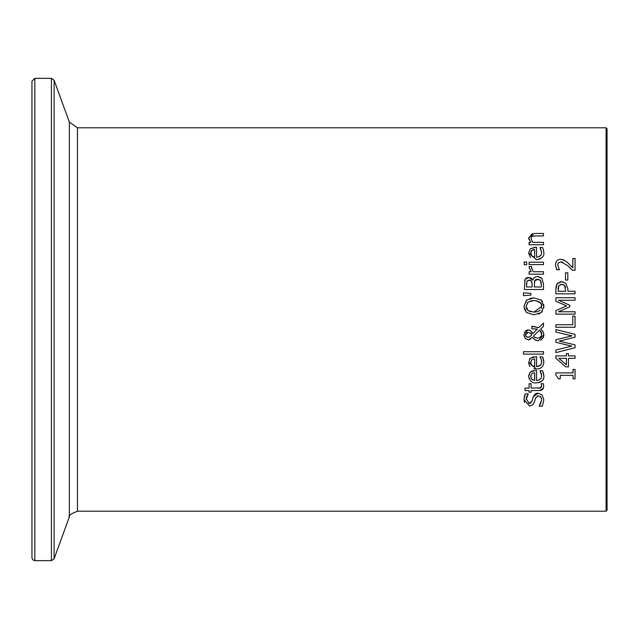 <?xml version="1.0" encoding="UTF-8"?>
<svg xmlns="http://www.w3.org/2000/svg" width="639" height="639" viewBox="0 0 639 639"><rect width="100%" height="100%" fill="white"/><g stroke="black" fill="none" stroke-linecap="round" stroke-linejoin="round"><path stroke-width="0.96" d="M562.815 259.49L567.855 262.781L572.824 267.845L572.824 258.436L575.044 258.436L575.044 270.257L572.328 270.257L567.712 265.624L560.882 261.838L558.47 262.781L557.887 263.835M555.858 262.453L556.034 262.038M562.799 262.158L560.882 261.838L558.47 262.781L557.695 265.129L559.357 269.85L556.441 269.45M571.777 269.666L569.213 267.038M556.625 269.85L555.475 264.945L555.858 262.453L556.865 260.776L558.302 259.722L560.738 259.226L564.58 260.217M567.855 262.781L572.824 267.845M557.695 265.129L559.357 269.714M543.374 378.6L543.07 379.342M541.848 381.052L540.171 382.186M539.691 382.386L538.485 382.721M543.709 374.206L543.813 375.676C544.46 379.566 541.976 381.978 536.369 382.913C532.287 383.344 529.731 381.132 528.693 376.267L528.828 374.821M529.18 378.871L528.693 376.267L530.298 372.098L535.218 370.5L536.544 370.5L536.544 380.461L538.996 380.053L541.249 377.968L541.696 375.708L539.955 370.764L542.599 370.764L543.813 375.676M529.507 373.048L530.298 372.098M531.241 371.395L533.709 370.596M542.599 370.764L543.406 372.952M541.696 375.708L541.057 372.753L539.955 370.908M531.8 373.687L530.682 376.403L531.816 379.278L534.691 380.461L534.691 372.864L532.447 373.296M530.737 375.612L530.682 376.403M530.929 377.937L531.816 379.278M534.691 372.864L533.022 373.088M532.183 379.59L532.934 380.037M528.517 403.313L529.196 403.385L532.175 400.885L533.182 396.955L538.014 393.153L542.088 394.894L543.829 399.894L542.335 406.188L539.132 406.188L541.616 400.078L541.377 398.137L539.875 396.148L537.287 395.98M526.201 398.808L529.196 403.385L531.121 402.754M527.343 395.357L526.4 397.586M526.376 397.698L526.201 398.792M524.507 402.538L523.972 399.327M524.188 397.067L525.218 393.896L528.261 393.896L526.177 399.423M535.586 397.865L534.611 401.635L532.918 404.799L529.459 406.045L523.972 399.599L525.218 393.896M541.608 399.663L541.385 398.185M540.937 397.146L540.554 396.667M540.219 404.599L541.616 400.078M533.182 396.955L535.011 394.063L536.544 393.328L538.014 393.153L542.088 394.894M532.918 404.799L529.459 406.045M538.421 395.805L535.482 398.169M543.829 399.894L542.335 406.188M539.939 368.415L538.022 368.927M541.345 359.629L539.955 356.889L542.599 356.889L543.813 361.802C543.653 366.459 541.169 368.871 536.369 369.038L533.821 368.751M530.058 366.459L529.316 365.3M529.188 365.005L528.717 363.024M536.369 369.038L528.693 362.393L530.298 358.231L533.797 356.706M529.435 359.286L530.298 358.231L536.544 356.626L536.544 366.586L539.084 366.147L541.265 364.07M543.701 360.324L543.805 361.546M542.599 356.889L543.406 359.086M541.696 361.986L541.057 358.878L539.955 357.033M536.544 366.586L540.37 365.324L541.592 363.008L541.521 360.268M531.8 359.813L530.682 362.529L531.816 365.404L534.691 366.586L534.691 358.99L532.503 359.398M530.737 361.73L530.682 362.529M530.929 364.062L531.448 364.981M531.52 365.077L532.942 366.171M534.691 358.99L533.006 359.222M541.433 387.098L541.497 384.718M538.022 388.161L539.683 388.121M540.171 388.041L541.648 385.788L541.185 383.704L543.358 383.704L543.765 386.395L542.639 389.478L540.514 390.469L531.105 390.589L531.105 392.218L529.1 392.218L529.1 390.589L524.97 390.589L524.97 388.161L529.1 388.161L529.1 383.704L531.105 383.704L531.105 388.161L540.754 387.825M543.462 388.208L539.62 390.573M543.485 351.706L543.485 354.126L523.461 354.126L523.461 351.706L543.485 351.706M529.899 336.865L531.744 334.82L531.209 333.782M530.57 333.143L528.134 332.424L526.744 332.743M525.633 334.125L525.705 335.834L527.518 337.248L529.971 336.825L531.145 335.683M528.229 337.32L529.084 337.232M528.134 332.424L525.53 334.852L525.817 336.074M526.392 336.729L526.887 337.041M541.409 332.2L539.604 330.107L533.541 336.026L534.036 336.665M534.811 337.32L535.825 337.831M541.481 335.81L541.64 332.871M537.599 338.143L539.428 337.807L541.481 335.818L541.792 334.117L539.604 330.107L533.541 336.026L534.875 337.368L537.599 338.143L539.404 337.815M540.314 337.304L541.065 336.553M532.071 328.837L531.768 326.321L538.749 327.671L543.485 323.07L543.485 326.369L540.738 328.989L543.086 331.561L543.885 334.82L538.222 340.795L534.691 339.66L532.622 337.256L528.357 339.836L525.122 338.327M529.204 330.067L530.498 330.651L532.654 333.606L537.319 329.085L535.019 328.877M531.696 331.785L532.614 333.486M524.307 332.496L524.643 331.817M525.314 330.954L527.471 329.932M524.052 336.114L523.908 334.756L527.886 329.908L530.498 330.651M530.258 339.477L528.357 339.836L525.29 338.518L523.908 334.756M533.525 338.526L532.622 337.256M536.257 340.491L534.691 339.66M543.885 335.163L543.342 337.56L540.586 340.339M542.838 331.162L543.861 334.197M531.744 334.82L530.186 332.887M537.319 329.085L531.768 328.837M543.485 326.369L540.738 328.989M533.014 326.321L538.749 327.671M542.415 311.297L541.281 312.543L533.9 314.827L526.504 312.527L523.908 306.361L526.848 299.899M529.643 298.485L533.9 297.878L541.281 300.178L543.885 306.361L543.781 307.838M523.908 306.361L526.504 300.178L533.9 297.878M540.786 299.779L541.281 300.178M542.04 300.945L542.487 301.52M543.677 304.308L543.797 304.987M543.885 306.361L541.281 312.543M526.504 312.527L524.156 308.573M539.771 313.557L538.421 314.14M528.102 302.103L526.113 306.345L528.102 310.602L533.9 312.167L541.68 306.345C542.391 303.309 539.795 301.368 533.9 300.53L528.102 302.103L527.239 302.934M526.113 306.345L526.528 308.605M526.6 308.765L528.102 310.602L530.841 311.84M533.9 300.53L530.658 300.913M533.9 312.167L537.679 311.632M538.03 311.512L540.211 310.107M541.281 308.501L541.68 306.345L541.193 303.98M540.818 303.317L536.544 300.769M533.749 278.221L534.172 277.757M535.554 276.879L536.385 276.631M527.231 277.606L530.058 277.638M530.258 277.709L531.608 278.564M531.856 278.804L532.83 280.106L533.725 278.245L536.177 276.679L537.599 276.511L540.953 277.566M524.563 280.745L525.474 278.804M525.897 278.332L526.84 277.741M535.25 279.97L534.332 281.975M536.456 279.307L535.849 279.515M540.802 281.096L539.635 279.682M538.509 279.235L534.723 280.729L534.228 286.967L541.313 286.967L541.265 283.253M541.209 282.662L541.041 281.751M529.715 280.122L526.983 281.048L526.488 286.967L532.095 286.967L531.975 282.318M531.217 280.825L530.346 280.265M532.095 284.083L531.464 281.144L528.988 280.074L526.983 281.048L526.488 284.531M541.313 284.906L540.498 280.553L537.703 279.171M537.599 276.511L541.928 278.5L543.485 284.02L543.485 289.515L524.315 289.515L525.09 279.403L528.637 277.414L532.734 280.106M523.461 295.673L523.461 292.814L530.913 293.373L530.913 295.114L523.461 295.673M523.461 292.814L530.913 293.373M529.1 264.618L529.1 262.19L543.485 262.19L543.485 264.618L529.1 264.618M531.696 266.663L531.584 267.973L533.277 271.743L543.485 271.743L543.485 274.171L529.1 274.171L529.1 271.743L531.241 271.743L529.1 267.517L529.18 266.543L531.696 266.543L531.696 268.955M531.241 271.743L529.1 267.517L529.18 266.543M541.968 257.645L539.699 259.099L536.369 259.626L528.693 252.98L530.298 248.819L536.544 247.213L536.544 257.174L537.894 257.07L540.37 255.919L541.313 254.554L541.696 252.421L539.955 247.477L542.599 247.477L543.565 250.272M536.544 257.174L538.981 256.782L541.193 254.801L541.696 252.421L540.53 248.443M530.578 257.605L528.701 253.363M532.471 250.001L531.568 250.6M531.392 250.792L530.921 251.598M530.737 252.333L531.816 255.991L532.479 256.511M534.619 257.166L534.691 249.577L533.014 249.809M530.929 254.649L531.816 255.991L534.691 257.174M534.691 249.577L531.8 250.4L530.682 253.116M543.406 249.673L543.813 252.389C544.532 256.199 542.048 258.611 536.369 259.626M530.298 248.819L535.218 247.213M526.704 262.022L526.704 264.77L524.188 264.77L524.188 262.022L526.704 262.022M528.916 239.457L528.693 237.972L532.295 233.642M531.983 241.342L532.734 242.341L543.485 242.341L543.485 244.761L529.1 244.761L529.1 242.341L530.697 242.341L528.693 237.972L534.148 233.467L543.485 233.467L543.485 235.895L533.07 236.031M535.282 235.895L532.063 236.358L530.993 238.611L532.734 242.341M532.063 236.358L530.993 238.611M575.044 369.478L575.044 378.831L573.087 378.831L573.087 375.349L560.243 375.349L560.243 378.831L558.486 378.831L555.818 374.869L555.818 372.88L573.087 372.88L573.087 369.478L575.044 369.478M558.486 378.831L555.818 374.869M566.394 358.367L558.909 358.367L566.394 364.813L566.394 358.367L558.909 358.367M565.755 366.834L555.874 358.263L555.874 355.899L566.394 355.899L566.394 353.615L568.462 353.615L568.462 355.899L575.044 355.899L575.044 358.367L568.462 358.367L568.462 366.834L565.755 366.834L555.874 358.263M575.044 316.145L575.044 327.256L555.874 327.256L555.874 324.708L572.776 324.708L572.776 316.145L575.044 316.145M571.953 335.874L555.874 332.04L555.874 329.532L575.044 334.349L575.044 337.208L559.141 341.106L575.044 344.9L575.044 347.728L555.874 352.624L555.874 349.996L571.769 346.138L555.874 342.32L555.874 339.724L571.953 335.874L555.874 332.04M575.044 347.728L555.874 352.624M571.769 346.138L555.874 342.32M575.044 337.208L559.141 341.106M559.772 281.959L563.095 281.863M561.657 281.703L565.914 283.381L567.903 289.116L567.903 291.272L575.044 291.272L575.044 293.82L555.874 293.82L555.874 289.004L557.072 283.988L561.657 281.703M557.687 283.237L558.103 282.861M555.874 288.844L556.098 286.368M556.465 285.13L557.072 283.988M558.813 285.745L558.087 291.272L565.723 291.272L564.58 285.449L561.737 284.363L558.813 285.745L558.262 287.071M558.119 288.165L558.087 288.868M562.376 284.395L560.515 284.515M563.949 284.938L563.366 284.635M565.555 287.358L565.275 286.448M555.874 310.658L566.553 305.873L555.874 301.249L555.874 297.702L575.044 297.702L575.044 300.25L558.534 300.25L569.764 305.258L569.764 306.808L558.534 311.76L575.044 311.76L575.044 314.14L555.874 314.14L555.874 310.658L566.553 305.873M558.534 300.25L569.764 305.258M567.823 272.805L567.823 280.058L565.491 280.058L565.491 272.805L567.823 272.805M77.463 127.8L69.355 122.121L69.355 516.879C67.902 515.889 70.602 513.996 77.463 511.2L77.463 127.8L606.091 127.8L607.05 128.758L607.05 510.241L606.091 511.2L606.091 127.8M34.825 78.341L31.95 81.217L31.95 557.783L32.805 559.836L34.825 560.659L34.825 78.341L51.408 78.341L54.107 80.234L69.355 122.121M51.408 78.341L51.408 560.659L54.107 558.766L54.107 80.234M77.463 511.2L606.091 511.2M34.825 560.659L51.408 560.659M69.355 516.879L54.107 558.766"/></g></svg>
